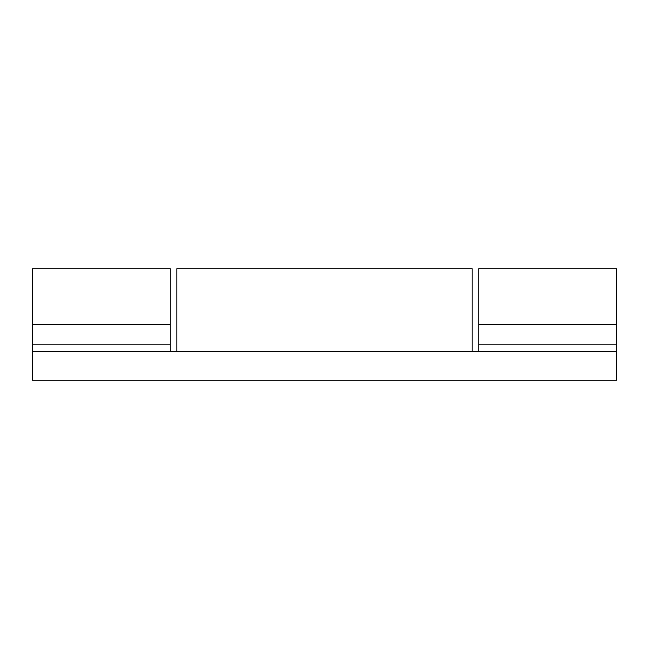 <?xml version="1.0" encoding="UTF-8"?>
<svg xmlns="http://www.w3.org/2000/svg" width="649" height="649" viewBox="0 0 649 649"><rect width="100%" height="100%" fill="white"/><g stroke="black" fill="none" stroke-linecap="round" stroke-linejoin="round"><path stroke-width="0.97" d="M176.836 351.409L176.836 268.718L472.164 268.718L472.164 351.409M32.45 344.189L170.273 344.189L170.273 268.718L32.45 268.718L32.45 351.409L616.55 351.409L616.55 380.282L32.45 380.282L32.45 351.409M170.273 351.409L170.273 344.189M478.727 324.5L478.727 344.189L616.55 344.189L616.55 268.718L478.727 268.718L478.727 324.5L616.55 324.5M616.55 351.409L616.55 344.189M478.727 344.189L478.727 351.409M32.45 324.5L170.273 324.5"/></g></svg>
